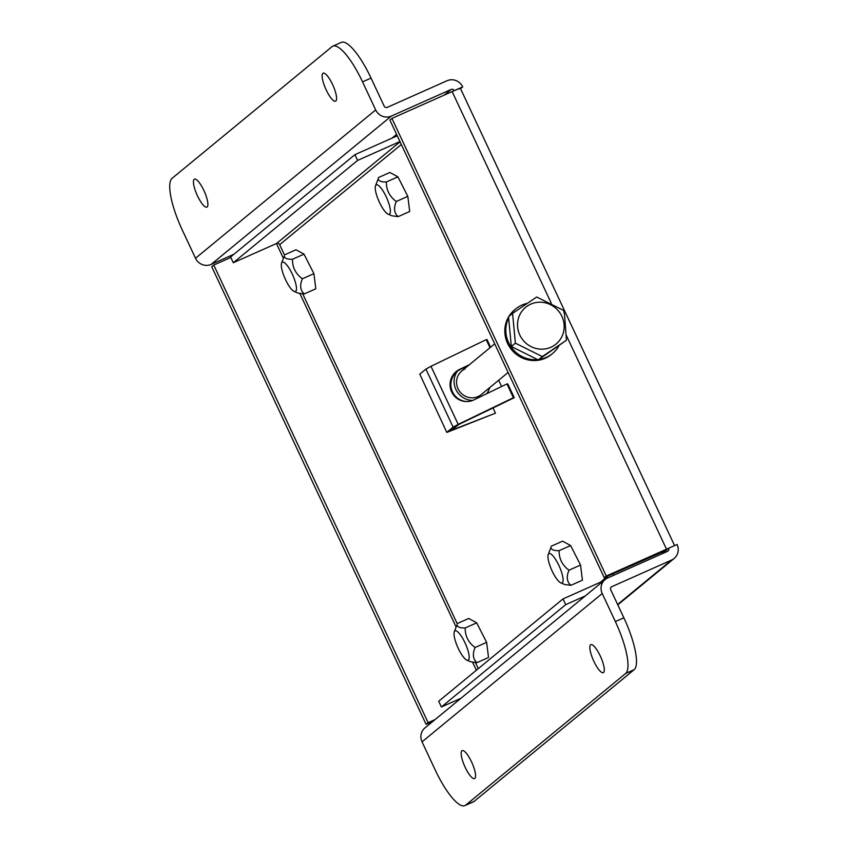 <?xml version="1.0" encoding="UTF-8"?>
<svg xmlns="http://www.w3.org/2000/svg" width="848" height="848" viewBox="0 0 848 848"><rect width="100%" height="100%" fill="white"/><g stroke="black" fill="none" stroke-linecap="round" stroke-linejoin="round"><path stroke-width="1.27" d="M326.141 89.824A15.317 4.028 66 0 1 323.13 73.182A15.317 4.028 66 0 1 332.586 84.524A15.317 4.028 66 0 1 335.596 101.166A15.317 4.028 66 0 1 326.141 89.824M197.446 195.771A15.317 4.028 66 0 1 194.436 179.129A15.317 4.028 66 0 1 203.88 190.471A15.317 4.028 66 0 1 206.891 207.113A15.317 4.028 66 0 1 197.446 195.771M593.854 661.313A15.317 4.028 66 0 1 590.844 644.671A15.317 4.028 66 0 1 600.289 656.013A15.317 4.028 66 0 1 603.299 672.655A15.317 4.028 66 0 1 593.854 661.313M465.149 767.26A15.317 4.028 66 0 1 462.139 750.618A15.317 4.028 66 0 1 471.583 761.96A15.317 4.028 66 0 1 474.594 778.602A15.317 4.028 66 0 1 465.149 767.26M444.299 95.082L451.136 89.453A2.364 2.279 -129.5 0 1 454.231 90.662L454.178 90.694A12.01 0.837 154.9 0 0 452.143 91.584L551.232 303.128M566.432 335.575L666.507 549.207L606.278 576.025L391.914 118.402L389.889 120.077L604.253 577.689L666.072 550.352L668.595 548.274A2.364 2.279 -129.5 0 1 667.503 551.348L607.719 577.965A12.01 11.554 -129.5 0 0 602.218 593.526L615.362 621.584L623.863 617.8L610.719 589.742A2.364 2.279 -129.5 0 1 611.8 586.678L671.584 560.051L617.62 604.476M435.024 719.602L428.123 722.676L213.76 265.064L230.826 257.463M451.136 89.453L391.352 116.07A12.01 11.554 -129.5 0 1 375.685 109.933L362.552 81.885A48.209 12.688 -114 0 0 332.808 46.184A48.209 12.688 -114 0 0 332.013 46.672L172.102 178.313A48.209 12.688 -114 0 0 182.362 230.2L195.506 258.258A12.01 11.554 50.5 0 0 211.173 264.396L233.91 254.262M428.123 722.676L426.099 724.351L211.735 266.728L213.76 265.064M391.914 118.402L452.143 91.584M666.507 549.207A12.01 0.837 -25.1 0 1 668.542 548.317M604.253 577.689L606.278 576.025M426.099 724.351L432.999 721.277M454.231 90.662L462.722 86.878L460.538 88.669M362.552 81.885L371.042 78.101L384.186 106.148A2.364 2.279 -129.5 0 0 387.271 107.357L447.055 80.74A12.01 11.554 -129.5 0 1 462.722 86.878M605.175 579.544L424.996 727.87A12.01 11.554 50.5 0 0 422.039 741.852L435.183 769.899A48.209 12.688 -114 0 0 464.927 805.6A48.209 12.688 -114 0 0 465.711 805.112L625.633 673.471A48.209 12.688 -114 0 0 615.362 621.584M668.595 548.274L677.086 544.49A12.01 11.554 -129.5 0 1 671.584 560.051M674.584 545.614L460.496 88.574A12.01 0.837 154.9 0 0 454.178 90.694M371.042 78.101A48.209 12.688 -114 0 0 341.299 42.4L332.808 46.184M464.927 805.6L473.428 801.816A48.209 12.688 -114 0 0 474.212 801.328L634.124 669.687A48.209 12.688 -114 0 0 623.863 617.8M389.603 214.056A16.07 4.229 66 0 1 388.045 214.141A16.07 4.229 66 0 1 378.95 201.262A16.07 4.229 66 0 1 375.463 185.892A16.07 4.229 66 0 1 376.003 185.034A16.07 4.229 66 0 1 386.19 196.768A16.07 4.229 66 0 1 389.603 214.056M388.045 214.141L391.956 215.805L398.178 216.632L409.711 211.491L407.814 196.354L397.903 176.84L386.37 181.97C381.123 182.087 378.42 180.984 378.261 178.674L375.463 185.892M397.903 176.84L389.889 172.462L378.356 177.603M407.814 196.354L396.281 201.485C389.582 196.566 386.275 190.058 386.37 181.97M398.178 216.632C394.129 213.155 393.493 208.11 396.281 201.485M295.698 291.362A16.07 4.229 66 0 1 294.139 291.436A16.07 4.229 66 0 1 285.034 278.568A16.07 4.229 66 0 1 281.557 263.198A16.07 4.229 66 0 1 282.098 262.329A16.07 4.229 66 0 1 292.274 274.074A16.07 4.229 66 0 1 295.698 291.362M294.139 291.436L298.051 293.111L304.273 293.927L315.806 288.797L313.908 273.66L303.997 254.146L292.465 259.276C287.207 259.393 284.504 258.29 284.345 255.979L281.557 263.198M303.997 254.146L295.984 249.768L284.451 254.898L279.67 244.68A2.364 2.279 50.5 0 0 276.586 243.461L400.065 141.817M313.908 273.66L302.376 278.791C295.666 273.872 292.369 267.364 292.465 259.276M304.273 293.927C300.213 290.451 299.588 285.405 302.376 278.791M562.319 582.767A16.07 4.229 66 0 1 560.761 582.841A16.07 4.229 66 0 1 551.656 569.973A16.07 4.229 66 0 1 548.179 554.592A16.07 4.229 66 0 1 548.72 553.733A16.07 4.229 66 0 1 558.896 565.468A16.07 4.229 66 0 1 562.319 582.767M560.761 582.841L564.673 584.516L570.895 585.332L582.428 580.191L580.53 565.054L570.619 545.54L559.086 550.681C553.829 550.787 551.126 549.684 550.967 547.373L548.179 554.592M570.619 545.54L562.606 541.172L551.073 546.303M580.53 565.054L568.997 570.195C562.288 565.266 558.991 558.768 559.086 550.681M570.895 585.332C566.835 581.855 566.21 576.81 568.997 570.195M468.414 660.073A16.07 4.229 66 0 1 466.845 660.147A16.07 4.229 66 0 1 457.75 647.278A16.07 4.229 66 0 1 454.274 631.898A16.07 4.229 66 0 1 454.814 631.039A16.07 4.229 66 0 1 464.99 642.773A16.07 4.229 66 0 1 468.414 660.073M466.845 660.147L470.767 661.822L476.989 662.638L488.522 657.497L486.625 642.36L476.703 622.845L465.17 627.986C459.923 628.092 457.22 626.99 457.061 624.679L454.274 631.898M476.703 622.845L468.7 618.468L457.167 623.609L302.736 293.906M486.625 642.36L475.081 647.501C468.382 642.572 465.086 636.074 465.17 627.986M476.989 662.638C472.93 659.161 472.294 654.115 475.081 647.501M561.885 316.325A23.861 22.96 -129.5 0 1 550.946 347.235A23.861 22.96 -129.5 0 1 519.824 335.045A23.861 22.96 -129.5 0 1 530.763 304.135A23.861 22.96 -129.5 0 1 561.885 316.325M515.383 343.164L512.574 313.389L536.689 297.012L563.623 310.432L564.63 315.424L566.432 340.207L542.317 356.573L515.383 343.164L511.333 346.503L538.257 359.912L566.432 340.207M512.574 313.389L508.514 316.728L511.333 346.503M542.317 356.573L538.257 359.912M558.864 345.931A28.927 27.836 -129.5 0 1 552.483 353.574L551.465 354.411A28.927 27.836 -129.5 0 1 545.328 358.206A28.927 27.836 -129.5 0 1 512.383 350.68A28.927 27.836 -129.5 0 1 508.546 317.004M508.895 316.41A28.927 27.836 -129.5 0 1 514.704 309.753L515.711 308.916A28.927 27.836 -129.5 0 1 521.859 305.121A28.927 27.836 -129.5 0 1 527.117 303.393M552.483 353.574A28.927 27.836 -129.5 0 1 546.335 357.379A28.927 27.836 -129.5 0 1 538.893 359.488M537.674 359.616A28.927 27.836 -129.5 0 1 511.153 347.012A28.927 27.836 -129.5 0 1 508.63 317.905M509.913 315.573A28.927 27.836 -129.5 0 1 515.711 308.916M475.442 662.606L478.283 668.659M600.543 582.194L607.285 576.343M607.38 576.566A2.364 2.279 -129.5 0 1 607.571 578.039M399.949 141.552L357.602 160.41L233.295 262.742L276.586 243.461M233.295 262.742L230.603 256.997L354.909 154.665L397.256 135.807M460.92 698.296L441.395 706.988L565.701 604.656L563.008 598.911L603.606 580.827M563.008 598.911L438.702 701.243L441.395 706.988M565.701 604.656L585.226 595.964M613.486 575.4A8.734 8.406 50.5 0 0 612.987 574.064L612.892 573.842M357.602 160.41L354.909 154.665M486.657 393.726A18.518 17.819 50.5 0 0 489.678 387.642M465.054 368.922A15.306 14.723 50.5 0 0 461.8 370.936A15.306 14.723 50.5 0 0 458.991 390.504A15.306 14.723 50.5 0 0 478.007 396.578A15.306 14.723 50.5 0 0 481.251 394.574L508.111 372.463M498.666 380.233L501.613 386.508M457.21 371.403A18.518 17.819 50.5 0 0 456.309 390.324A18.518 17.819 50.5 0 0 472.643 400.436M493.006 407.952L495.455 413.167L451.178 430.381L459.033 424.339L514.259 397.691L507.793 383.9L506.945 383.932L473.788 399.938A16.875 16.61 87.9 0 1 451.655 391.935A16.875 16.61 87.9 0 1 459.51 369.452L469.41 364.672M467.693 401.539A16.875 16.61 87.9 0 1 460.358 369.421L468.287 365.594M495.455 413.167L446.811 432.427L419.781 374.138L446.811 432.427M419.781 374.138L425.919 369.081L430.985 366.304L486.201 339.656L489.985 347.733M490.61 347.224L487.059 339.635L486.201 339.656M506.945 383.932L513.4 397.723L514.259 397.691M513.4 397.723L458.185 424.371L430.985 366.304M446.981 432.194L453.118 427.148L458.185 424.371M661.747 553.903L666.03 550.278M476.353 670.249L472.643 662.341M456.012 626.82L299.938 293.631M283.296 258.11L276.459 243.524M391.956 138.171L396.578 134.366M391.352 116.07L211.173 264.396M375.685 109.933L195.506 258.258M422.039 741.852L602.218 593.526M610.899 587.42L611.8 586.678M474.212 801.328L465.711 805.112M625.633 673.471L634.124 669.687M401.337 144.52L279.67 244.68M453.118 427.148L425.919 369.081M460.358 369.421L459.51 369.452M617.8 604.857L674.139 558.482M461.8 370.936L494.713 343.843"/></g></svg>
